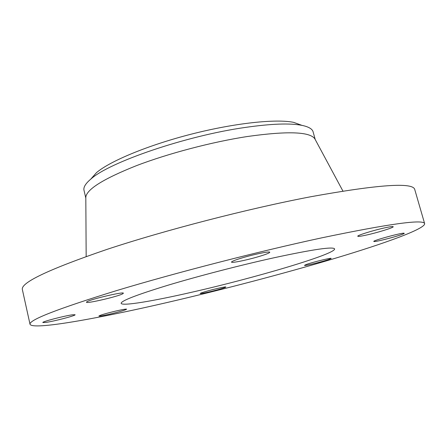 <?xml version="1.0" encoding="UTF-8"?>
<svg xmlns="http://www.w3.org/2000/svg" width="447" height="447" viewBox="0 0 447 447"><rect width="100%" height="100%" fill="white"/><g stroke="black" fill="none" stroke-linecap="round" stroke-linejoin="round"><path stroke-width="0.67" d="M306.044 264.59L304.491 265.373C304.128 266.239 323.488 261.489 329.417 259.26L331.154 258.411C331.68 257.494 311.643 262.423 306.044 264.59M321.7 237.854C258.986 251.326 175.235 272.877 116.617 290.589C57.769 308.771 28.904 319.996 30.022 324.271C32.553 330.394 97.882 318.566 167.139 302.513C223.047 289.555 284.029 273.553 334.932 258.355C385.085 243.33 425.019 228.914 424.65 223.679C423.745 219.019 389.426 223.74 321.7 237.854M424.65 223.679L414.743 189.489C413.028 182.102 378.291 184.538 310.531 196.786C247.856 208.749 164.753 230.255 106.9 249.42C48.863 269.29 20.679 282.649 22.35 289.511L30.022 324.271M315.163 139.419L314.789 138.732C309.721 131.681 287.309 130.932 247.56 136.486C212.085 141.928 168.178 153.483 136.195 165.759C103.631 178.755 86.835 189.204 85.813 197.099L85.813 197.876M315.252 139.593L313.001 131.491C311.967 128.708 308.24 126.657 301.826 125.344C289.969 123.031 271.089 123.735 245.174 127.445C185.935 135.799 109.012 162.295 90.786 179.135C85.522 183.588 83.259 187.327 84.002 190.344L85.818 198.077M301.926 125.361L293.673 122.366C276.134 118.706 234.938 123.02 191.674 134.055C148.398 145.079 110.163 161.009 96.518 172.62L90.707 179.202M274.184 257.735C240.598 265.132 198.261 276.106 167.726 285.303C136.62 294.841 121.092 300.848 121.148 303.329C121.886 306.379 153.332 301.06 191.64 292.265C254.321 278.079 335.619 254.131 334.613 248.912C333.25 246.431 313.107 249.37 274.184 257.735M374.145 241.536C377.184 241.855 405.161 234.206 404.228 233.295L403.976 233.2C401.507 232.697 372.524 240.62 373.793 241.436L374.145 241.536M366.048 235.139C377.067 232.775 393.924 227.573 393.204 226.718C392.924 226.327 390.248 226.674 385.174 227.763C373.893 230.16 356.84 235.463 357.768 236.239C358.103 236.625 360.863 236.262 366.048 235.139M257.304 257.003C265.283 254.673 269.446 253.086 269.781 252.248C270.016 251.108 255.567 253.957 243.682 257.433C235.787 259.763 231.73 261.316 231.501 262.104C231.429 263.227 245.688 260.383 257.304 257.003M122.718 293.802L123.378 293.226C124.205 291.383 90.68 299.188 86.914 301.742L86.439 302.217C86.064 303.954 118.176 296.478 122.718 293.802M72.526 314.794C64.793 315.744 41.761 321.745 42.839 322.527L45.723 322.438C53.908 321.343 75.962 315.571 75.096 314.749L72.526 314.794M116.382 310.916C106.084 313.381 100.262 315.079 98.91 316.018C99.452 316.292 102.922 315.705 109.319 314.252C119.461 311.827 125.227 310.14 126.618 309.19C126.16 308.911 122.746 309.486 116.382 310.916M207.827 290.902C202.882 292.299 200.323 293.171 200.161 293.528C202.094 293.618 208.056 292.332 218.035 289.667C223.025 288.27 225.623 287.382 225.836 287.013C226.065 286.454 215.851 288.65 207.827 290.902M314.789 138.732L342.922 191.065M85.813 197.099L86.165 256.511M96.518 172.62L90.786 179.135M293.673 122.366L301.826 125.344"/></g></svg>
